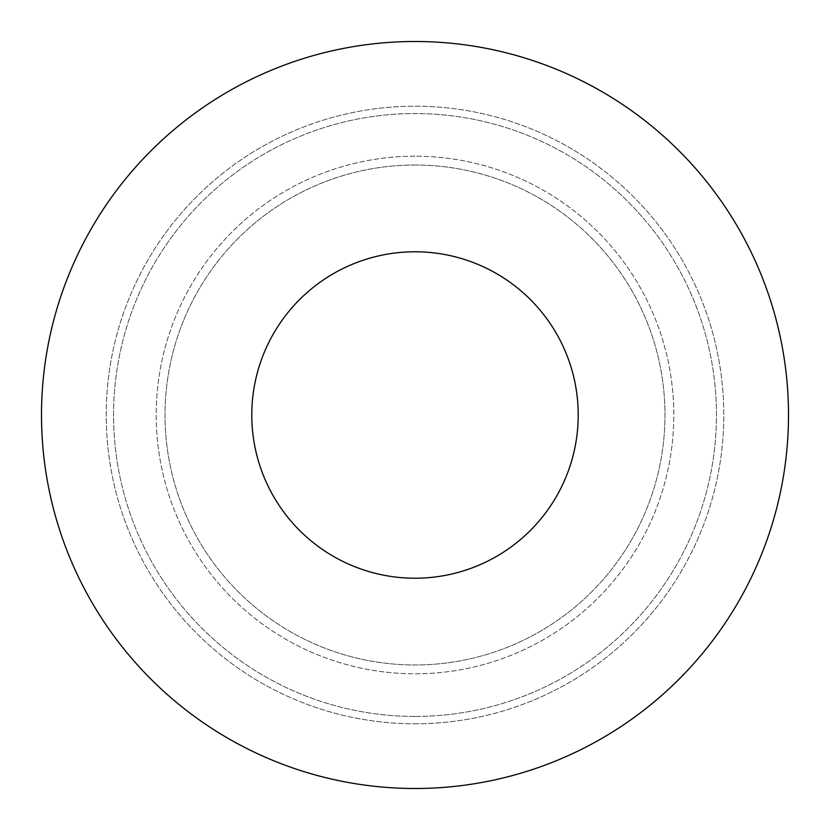<?xml version="1.0" encoding="UTF-8"?>
<svg xmlns="http://www.w3.org/2000/svg" width="830" height="830" viewBox="0 0 830 830"><rect width="100%" height="100%" fill="white"/><g stroke="black" fill="none" stroke-linecap="round" stroke-linejoin="round"><path stroke-width="0.62" stroke-dasharray="4.15 3.11" d="M415 165.025A249.975 249.975 0 0 0 165.025 415A249.975 249.975 0 0 0 415 664.975A249.975 249.975 0 0 0 664.975 415A249.975 249.975 0 0 0 415 165.025A249.975 249.975 0 0 0 165.025 415A249.975 249.975 0 0 0 415 664.975A249.975 249.975 0 0 0 664.975 415A249.975 249.975 0 0 0 415 165.025M415 156.196A258.804 258.804 0 0 0 156.196 415A258.804 258.804 0 0 0 415 673.804A258.804 258.804 0 0 0 673.804 415A258.804 258.804 0 0 0 415 156.196A258.804 258.804 0 0 0 156.196 415A258.804 258.804 0 0 0 415 673.804A258.804 258.804 0 0 0 673.804 415A258.804 258.804 0 0 0 415 156.196M415 251.781A163.22 163.22 0 0 0 251.781 415A163.22 163.22 0 0 0 415 578.22A163.22 163.22 0 0 0 578.22 415A163.22 163.22 0 0 0 415 251.781M415 788.5A373.5 373.5 0 0 0 788.5 415A373.5 373.5 0 0 0 415 41.5A373.5 373.5 0 0 0 41.5 415A373.5 373.5 0 0 0 415 788.5M415 716.446A301.446 301.446 0 0 0 716.446 415A301.446 301.446 0 0 0 415 113.554A301.446 301.446 0 0 0 113.554 415A301.446 301.446 0 0 0 415 716.446A301.446 301.446 0 0 0 716.446 415A301.446 301.446 0 0 0 415 113.554A301.446 301.446 0 0 0 113.554 415A301.446 301.446 0 0 0 415 716.446M415 723.802A308.802 308.802 0 0 0 723.802 415A308.802 308.802 0 0 0 415 106.199A308.802 308.802 0 0 0 106.199 415A308.802 308.802 0 0 0 415 723.802A308.802 308.802 0 0 0 723.802 415A308.802 308.802 0 0 0 415 106.199A308.802 308.802 0 0 0 106.199 415A308.802 308.802 0 0 0 415 723.802"/><path stroke-width="1.25" d="M415 251.781A163.22 163.22 0 0 0 251.781 415A163.22 163.22 0 0 0 415 578.22A163.22 163.22 0 0 0 578.22 415A163.22 163.22 0 0 0 415 251.781M415 788.5A373.5 373.5 0 0 0 788.5 415A373.5 373.5 0 0 0 415 41.5A373.5 373.5 0 0 0 41.5 415A373.5 373.5 0 0 0 415 788.5"/></g></svg>
